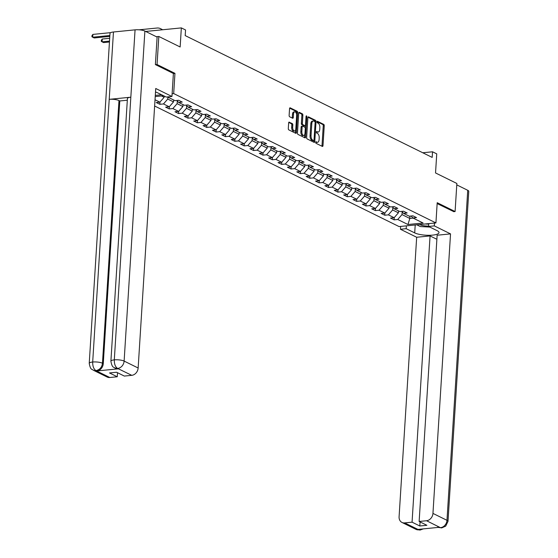 <?xml version="1.0" encoding="UTF-8"?>
<svg xmlns="http://www.w3.org/2000/svg" width="558" height="558" viewBox="0 0 558 558"><rect width="100%" height="100%" fill="white"/><g stroke="black" fill="none" stroke-linecap="round" stroke-linejoin="round"><path stroke-width="0.84" d="M315.709 142.353A0.802 0.412 84.3 0 0 316.079 143.329L322.343 146.419A1.144 0.586 84.3 0 0 322.524 146.454A1.144 0.586 84.3 0 0 322.998 145.603L324.247 125.773A1.144 0.586 84.3 0 0 323.731 124.378L317.46 121.288A0.802 0.412 84.3 0 0 317.335 121.267A0.802 0.412 84.3 0 0 317 121.86A0.802 0.412 84.3 0 0 317.369 122.83L318.179 123.234A3.662 1.876 84.3 0 1 319.839 127.691L319.741 129.344A3.662 1.876 84.3 0 1 318.213 132.051A3.662 1.876 84.3 0 1 317.628 131.939L316.818 131.535A0.802 0.412 84.3 0 0 316.693 131.514A0.802 0.412 84.3 0 0 316.358 132.107A0.802 0.412 84.3 0 0 316.721 133.083L317.53 133.481A3.662 1.876 84.3 0 1 319.197 137.938L319.092 139.591A3.662 1.876 84.3 0 1 317.572 142.304A3.662 1.876 84.3 0 1 316.986 142.185L316.177 141.788A0.802 0.412 84.3 0 0 316.044 141.76A0.802 0.412 84.3 0 0 315.709 142.353M289.309 122.118A1.144 0.586 84.3 0 0 289.128 122.083A1.144 0.586 84.3 0 0 288.653 122.927L288.305 128.493A1.144 0.586 84.3 0 0 288.821 129.888L295.782 133.32A1.144 0.586 84.3 0 0 295.963 133.355A1.144 0.586 84.3 0 0 296.438 132.504L297.686 112.674A1.144 0.586 84.3 0 0 297.17 111.279L290.209 107.847A1.144 0.586 84.3 0 0 290.027 107.813A1.144 0.586 84.3 0 0 289.553 108.657L289.128 115.38A1.144 0.586 84.3 0 0 289.651 116.775L292.622 118.24A1.144 0.586 84.3 0 0 292.81 118.275A1.144 0.586 84.3 0 0 293.285 117.431L293.494 114.097A3.062 1.569 84.3 0 1 294.77 111.83A3.062 1.569 84.3 0 1 296.647 115.652L295.824 128.71A3.062 1.569 84.3 0 1 294.554 130.977A3.062 1.569 84.3 0 1 292.671 127.154L292.81 124.978A1.144 0.586 84.3 0 0 292.287 123.583L288.96 122.153M453.605 211.677L455.098 211.531L456.863 183.463L435.54 172.952L436.74 153.869L432.541 151.79L432.185 157.405L185.193 35.586L185.549 29.972L181.343 27.9L145.673 31.45M173.398 73.51L174.954 73.356L157.056 64.533L158.821 36.465L180.143 46.984L181.343 27.9M174.954 73.356L173.684 93.563L435.931 222.907L399.082 226.576L154.629 106.006M455.098 211.531L437.2 202.7L435.931 222.907M306.642 137.533A1.144 0.586 84.3 0 0 307.158 138.928L314.119 142.36A1.144 0.586 84.3 0 0 314.3 142.395A1.144 0.586 84.3 0 0 314.775 141.551L316.023 121.714A1.144 0.586 84.3 0 0 315.5 120.326L308.546 116.894A1.144 0.586 84.3 0 0 308.365 116.859A1.144 0.586 84.3 0 0 307.883 117.703L306.642 137.533M304.947 137.84L297.993 134.408A1.144 0.586 84.3 0 1 297.47 133.013L298.718 113.183A1.144 0.586 84.3 0 1 299.193 112.332A1.144 0.586 84.3 0 1 299.381 112.367L302.352 113.839A1.144 0.586 84.3 0 1 302.875 115.234L302.366 123.276A1.144 0.586 84.3 0 0 302.889 124.664L304.863 125.641A1.144 0.586 84.3 0 0 305.045 125.676A1.144 0.586 84.3 0 0 305.526 124.832L306.049 116.455A0.802 0.412 84.3 0 1 306.384 115.862A0.802 0.412 84.3 0 1 306.879 116.866L305.61 137.031A1.144 0.586 84.3 0 1 305.128 137.875A1.144 0.586 84.3 0 1 304.947 137.84M156.352 36.709L158.821 36.465M157.056 64.533L155.556 64.679M155.298 95.39L161.576 94.769M172.122 93.716L173.684 93.563M159.993 102.037L159.853 104.304L163.487 103.941L169.248 106.787L165.614 107.143L169.22 108.922L172.854 108.559L178.623 111.405L174.989 111.767L178.588 113.546L182.229 113.183L187.99 116.029L184.356 116.392L187.962 118.163L191.596 117.808L197.365 120.647L193.724 121.009L197.33 122.788L200.964 122.425L206.732 125.271L203.098 125.634L206.704 127.412L210.338 127.05L216.099 129.895L212.465 130.251L216.072 132.03L219.706 131.667L225.474 134.513L221.84 134.876L225.439 136.654L229.08 136.292L234.841 139.137L231.207 139.5L234.813 141.272L238.447 140.916L244.216 143.755L240.575 144.117L244.181 145.896L247.815 145.533L253.583 148.379L249.949 148.742L253.555 150.52L257.189 150.158L262.951 152.997L259.317 153.359L262.923 155.138L266.557 154.775L272.325 157.621L268.691 157.984L272.29 159.762L275.931 159.4L281.692 162.245L278.058 162.601L281.664 164.38L285.298 164.017L291.067 166.863L287.433 167.226L291.032 169.004L294.666 168.642L300.434 171.487L296.8 171.85L300.406 173.622L304.04 173.266L309.802 176.105L306.168 176.468L309.774 178.246L313.408 177.883L319.176 180.729L315.542 181.092L319.141 182.871L322.782 182.508L328.543 185.354L324.909 185.709L328.516 187.488L332.149 187.125L337.918 189.971L334.284 190.334L337.883 192.112L341.517 191.75L347.285 194.596L343.651 194.958L347.257 196.73L350.891 196.374L356.66 199.213L353.019 199.576L356.625 201.354L360.259 200.992L366.027 203.837L362.393 204.2L365.992 205.979L369.633 205.616L375.395 208.455L371.761 208.818L375.367 210.596L379.001 210.233L384.769 213.079L381.135 213.442L384.734 215.221L388.368 214.858L394.136 217.704L390.502 218.059L394.108 219.838L397.742 219.475L407.954 224.518L423.09 223.012L412.878 217.976L416.512 217.613L412.913 215.834L409.272 216.197L403.511 213.351L407.145 212.989L403.539 211.21L399.905 211.573L394.136 208.727L397.777 208.371L394.171 206.593L390.537 206.955L384.769 204.109L388.403 203.747L384.797 201.968L381.163 202.331L375.401 199.485L379.035 199.122L375.429 197.351L371.795 197.706L366.027 194.868L369.661 194.505L366.062 192.726L362.421 193.089L356.66 190.243L360.294 189.88L356.688 188.102L353.054 188.464L347.285 185.619L350.919 185.263L347.32 183.484L343.686 183.847L337.918 181.001L341.552 180.639L337.946 178.86L334.312 179.223L328.55 176.377L332.184 176.014L328.578 174.242L324.944 174.598L319.176 171.759L322.81 171.397L319.211 169.618L315.57 169.981L309.809 167.135L313.443 166.772L309.836 164.994L306.202 165.356L300.434 162.518L304.068 162.155L300.469 160.376L296.835 160.739L291.067 157.893L294.701 157.53L291.095 155.752L287.461 156.114L281.699 153.269L285.333 152.913L281.727 151.134L278.093 151.497L272.325 148.651L275.959 148.288L272.36 146.51L268.719 146.873L262.957 144.027L266.591 143.664L262.985 141.892L259.351 142.248L253.583 139.409L257.217 139.047L253.618 137.268L249.984 137.631L244.216 134.785L247.85 134.422L244.244 132.644L240.61 133.006L234.841 130.16L238.482 129.805L234.876 128.026L231.242 128.389L225.474 125.543L229.108 125.18L225.509 123.402L221.868 123.764L216.106 120.919L219.74 120.556L216.134 118.784L212.5 119.14L206.732 116.301L210.366 115.938L206.767 114.16L203.133 114.523L197.365 111.677L200.999 111.314L197.393 109.535L193.759 109.898L187.99 107.059L191.631 106.697L188.025 104.918L184.391 105.281L178.623 102.435L182.257 102.072L178.658 100.294L175.017 100.656L167.47 96.932M159.853 104.304L156.247 102.526L159.881 102.163L155.026 99.77M155.222 96.576L163.564 95.746M173.636 99.973L173.517 101.898L167.749 99.052L167.874 97.134M167.749 99.052L163.487 103.941M173.517 101.898L169.248 106.787M178.623 102.435L176.851 100.475M183.01 104.597L182.885 106.522L177.123 103.676L177.291 100.963M177.123 103.676L172.854 108.559M182.885 106.522L178.623 111.405M187.99 107.059L186.219 105.099M192.377 109.222L192.259 111.14L186.491 108.294L186.665 105.581M186.491 108.294L182.229 113.183M192.259 111.14L187.99 116.029M197.365 111.677L195.593 109.717M201.752 113.839L201.626 115.764L195.865 112.918L196.032 110.205M195.865 112.918L191.596 117.808M201.626 115.764L197.365 120.647M206.732 116.301L204.96 114.341M211.119 118.463L211.001 120.382L205.232 117.543L205.4 114.829M205.232 117.543L200.964 122.425M211.001 120.382L206.732 125.271M216.106 120.919L214.335 118.959M220.487 123.081L220.368 125.006L214.6 122.16L214.774 119.447M214.6 122.16L210.338 127.05M220.368 125.006L216.099 129.895M225.474 125.543L223.702 123.583M229.861 127.705L229.736 129.63L223.974 126.785L224.142 124.071M223.974 126.785L219.706 131.667M229.736 129.63L225.474 134.513M234.841 130.16L233.07 128.201M239.229 132.33L239.11 134.248L233.342 131.402L233.516 128.689M233.342 131.402L229.08 136.292M239.11 134.248L234.841 139.137M244.216 134.785L242.444 132.825M248.603 136.947L248.477 138.872L242.716 136.026L242.883 133.313M242.716 136.026L238.447 140.916M248.477 138.872L244.216 143.755M253.583 139.409L251.811 137.449M257.97 141.572L257.852 143.49L252.083 140.651L252.251 137.938M252.083 140.651L247.815 145.533M257.852 143.49L253.583 148.379M262.957 144.027L261.186 142.067M267.338 146.189L267.219 148.114L261.451 145.268L261.625 142.555M261.451 145.268L257.189 150.158M267.219 148.114L262.951 152.997M272.325 148.651L270.553 146.691M276.712 150.813L276.594 152.732L270.825 149.893L270.993 147.179M270.825 149.893L266.557 154.775M276.594 152.732L272.325 157.621M281.699 153.269L279.921 151.309M286.08 155.431L285.961 157.356L280.193 154.51L280.367 151.797M280.193 154.51L275.931 159.4M285.961 157.356L281.692 162.245M291.067 157.893L289.295 155.933M295.454 160.055L295.328 161.98L289.567 159.135L289.735 156.421M289.567 159.135L285.298 164.017M295.328 161.98L291.067 166.863M300.434 162.518L298.663 160.558M304.821 164.68L304.703 166.598L298.935 163.752L299.102 161.039M298.935 163.752L294.666 168.642M304.703 166.598L300.434 171.487M309.809 167.135L308.037 165.175M314.189 169.297L314.07 171.222L308.302 168.376L308.476 165.663M308.302 168.376L304.04 173.266M314.07 171.222L309.802 176.105M319.176 171.759L317.404 169.799M323.563 173.922L323.445 175.84L317.676 173.001L317.844 170.288M317.676 173.001L313.408 177.883M323.445 175.84L319.176 180.729M328.55 176.377L326.772 174.417M332.931 178.539L332.812 180.464L327.044 177.618L327.218 174.905M327.044 177.618L322.782 182.508M332.812 180.464L328.543 185.354M337.918 181.001L336.146 179.041M342.305 183.164L342.18 185.089L336.418 182.243L336.586 179.53M336.418 182.243L332.149 187.125M342.18 185.089L337.918 189.971M347.285 185.619L345.514 183.666M351.673 187.788L351.554 189.706L345.786 186.86L345.96 184.147M345.786 186.86L341.517 191.75M351.554 189.706L347.285 194.596M356.66 190.243L354.888 188.283M361.04 192.405L360.921 194.33L355.153 191.485L355.327 188.771M355.153 191.485L350.891 196.374M360.921 194.33L356.66 199.213M366.027 194.868L364.255 192.908M370.414 197.03L370.296 198.948L364.527 196.109L364.695 193.396M364.527 196.109L360.259 200.992M370.296 198.948L366.027 203.837M375.401 199.485L373.63 197.525M379.782 201.647L379.663 203.572L373.895 200.727L374.069 198.013M373.895 200.727L369.633 205.616M379.663 203.572L375.395 208.455M384.769 204.109L382.997 202.149M389.156 206.272L389.031 208.19L383.269 205.351L383.437 202.638M383.269 205.351L379.001 210.233M389.031 208.19L384.769 213.079M394.136 208.727L392.365 206.767M398.524 210.896L398.405 212.814L392.637 209.968L392.811 207.255M392.637 209.968L388.368 214.858M398.405 212.814L394.136 217.704M403.511 213.351L401.739 211.391M409.963 216.127L409.816 218.443L402.004 214.593L402.179 211.88M402.004 214.593L397.742 219.475M413.157 218.108L409.816 218.443L407.954 224.518M412.878 217.976L411.106 216.016M432.541 151.79L422.776 152.766M161.464 95.955L164.15 97.273L164.226 96.074M164.15 97.273L159.881 102.163M394.248 217.571L394.108 219.838M384.88 212.954L384.734 215.221M375.506 208.329L375.367 210.596M366.139 203.712L365.992 205.979M356.764 199.087L356.625 201.354M347.397 194.463L347.257 196.73M338.029 189.846L337.883 192.112M328.655 185.221L328.516 187.488M319.288 180.604L319.141 182.871M309.913 175.979L309.774 178.246M300.546 171.355L300.406 173.622M291.178 166.737L291.032 169.004M281.804 162.113L281.664 164.38M272.437 157.496L272.29 159.762M263.062 152.871L262.923 155.138M253.695 148.254L253.555 150.52M244.327 143.629L244.181 145.896M234.953 139.005L234.813 141.272M225.585 134.387L225.439 136.654M216.211 129.763L216.072 132.03M206.844 125.145L206.704 127.412M197.476 120.521L197.33 122.788M188.102 115.897L187.962 118.163M178.734 111.279L178.588 113.546M169.36 106.655L169.22 108.922M315.737 142.157L315.988 142.283A3.662 1.876 84.3 0 0 316.574 142.402L317.572 142.304M318.213 132.051L317.216 132.155A3.662 1.876 84.3 0 1 316.63 132.037L316.386 131.911M321.896 146.196A1.144 0.586 84.3 0 0 322.001 145.708L323.249 125.871A1.144 0.586 84.3 0 0 322.733 124.476L317.028 121.665M315.026 121.888L315.026 121.818A1.144 0.586 84.3 0 0 314.51 120.423L307.995 117.208M313.673 142.144A1.144 0.586 84.3 0 0 313.777 141.648L313.854 140.435M313.568 140.497A0.802 0.412 84.3 0 0 313.694 140.525A0.802 0.412 84.3 0 0 314.028 139.932L315.124 122.523A0.802 0.412 84.3 0 0 314.754 121.546L313.903 121.128A3.662 1.876 84.3 0 0 313.317 121.009A3.662 1.876 84.3 0 0 311.796 123.723L311.043 135.622A3.662 1.876 84.3 0 0 312.71 140.079L313.568 140.497L312.571 140.595A0.802 0.412 84.3 0 0 312.696 140.623A0.802 0.412 84.3 0 0 312.815 140.574M313.317 121.009L312.32 121.107A3.662 1.876 84.3 0 0 310.799 123.82L311.796 123.723M312.571 140.595L311.713 140.177A3.662 1.876 84.3 0 1 310.053 135.72L310.799 123.82M298.823 112.688L301.362 113.937L302.352 113.839M304.222 125.703A1.144 0.586 84.3 0 1 304.054 125.78A1.144 0.586 84.3 0 1 303.866 125.738L301.892 124.769A1.144 0.586 84.3 0 1 301.376 123.374L301.878 115.332A1.144 0.586 84.3 0 0 301.362 113.937M305.345 125.466L305.198 127.81M304.787 134.304L304.612 137.129L305.61 137.031M301.843 131.618A3.062 1.569 84.3 0 0 303.726 135.441A3.062 1.569 84.3 0 0 304.996 133.181L305.289 128.577A1.144 0.586 84.3 0 0 304.766 127.182L302.792 126.213A1.144 0.586 84.3 0 0 302.61 126.171A1.144 0.586 84.3 0 0 302.136 127.022L301.843 131.618L300.846 131.723A3.062 1.569 84.3 0 0 302.729 135.545L303.726 135.441M301.794 126.31A1.144 0.586 84.3 0 0 301.613 126.275A1.144 0.586 84.3 0 0 301.139 127.119L302.136 127.022M300.846 131.723L301.139 127.119M304.508 137.617A1.144 0.586 84.3 0 0 304.612 137.129M294.554 130.977L293.557 131.074A3.062 1.569 84.3 0 1 291.674 127.252L291.813 125.076A1.144 0.586 84.3 0 0 291.29 123.688L288.758 122.432M294.77 111.83L293.773 111.928A3.062 1.569 84.3 0 0 292.497 114.195L293.494 114.097M292.183 118.024A1.144 0.586 84.3 0 0 292.287 117.529L292.497 114.195M296.591 114.397L296.689 112.772A1.144 0.586 84.3 0 0 296.172 111.377L289.658 108.168M295.335 133.097A1.144 0.586 84.3 0 0 295.44 132.602L295.614 129.833M419.644 224.525A7.575 1.981 -176.4 0 0 428.614 226.06M425.322 223.96A5.182 1.353 -176.4 0 0 428.739 224.065M429.827 227.071L420.334 226.562L416.784 224.811M415.208 224.965L414.713 232.895A13.106 3.425 -176.4 0 0 429.318 235.295A13.106 3.425 -176.4 0 0 439 232.602A13.106 3.425 -176.4 0 0 437.123 230.67L428.593 226.464L434.319 225.892L450.536 233.893L432.952 513.402L446.979 520.321L467.737 190.292L456.772 184.886M414.713 232.895L406.182 228.689L400.456 229.261L416.673 237.262L430.072 235.929L412.062 522.169L404.641 522.909L418.863 529.856L418.102 529.403L439.516 527.275L440.513 527.708L426.549 520.733A6.989 5.719 -63.7 0 0 432.952 513.402M436.886 239.284L430.072 235.929M420.062 521.925L419.811 525.992L426.877 525.287L419.135 521.465L437.137 235.225L450.536 233.893M428.767 223.619L428.593 226.464M434.494 223.047L434.319 225.892M400.637 226.415L400.456 229.261M406.364 225.851L406.182 228.689M416.673 237.262L399.089 516.771A6.989 5.719 -63.7 0 0 401.969 522.441A6.989 5.719 -63.7 0 0 404.641 522.909M467.737 190.292A7.163 1.869 3.6 0 1 468.769 191.352L448.004 521.374A7.163 1.869 3.6 0 0 446.979 520.321A6.989 5.719 116.3 0 1 440.576 527.645M419.135 521.465L426.549 520.733M419.811 525.992L412.062 522.169M453.793 211.656L437.144 203.558M421.171 529.096L418.912 529.8M423.285 528.886L420.035 530.079L418.863 529.863M448.004 521.374L445.682 526.159L441.678 527.924L440.52 527.708M110.896 361.235A7.163 1.869 3.6 0 1 114.306 359.868C114.244 364.067 115.318 366.906 117.529 368.378L114.808 367.973C113.937 366.766 112.263 368.594 110.896 361.235L127.419 98.564A7.163 1.869 3.6 0 1 130.83 97.197L135.064 29.846A7.163 1.869 3.6 0 1 144.885 31.06L157.112 37.086L155.382 64.588L173.398 73.475L171.948 96.485L166.221 97.057L157.698 92.851A13.106 3.425 -176.4 0 0 155.515 92.007M171.948 96.485L155.731 88.492L138.147 368.001A6.989 5.719 116.3 0 1 131.751 375.332L124.329 376.064L116.58 372.249L109.508 372.946L117.257 376.769L109.835 377.508A6.989 5.719 116.3 0 1 107.171 377.041L93.144 370.128A6.989 5.719 -63.7 0 0 95.816 370.589L109.835 377.508M93.144 370.128C92.272 368.929 90.598 370.728 89.231 363.391L109.996 33.368A7.163 1.869 3.6 0 1 113.455 31.994L109.215 99.345A7.163 1.869 3.6 0 1 118.987 100.566L102.463 363.237L103.272 363.635A6.989 5.719 116.3 0 1 96.876 370.965L118.282 368.838A6.989 5.719 116.3 0 1 115.618 368.371L114.808 367.973M135.064 29.846L113.455 31.994M144.885 31.06L124.12 361.082A7.163 1.869 3.6 0 0 114.306 359.868L130.83 97.197L109.215 99.345L92.691 362.016C92.621 366.215 93.681 369.047 95.871 370.533L95.816 370.589M117.257 376.769L117.515 372.709M127.315 100.217L119.796 100.963L103.272 363.635M119.796 100.963L118.987 100.566M109.514 41.097L102.072 41.836L103.579 42.582L109.452 41.996M102.254 39.032L102.072 41.836L101.284 41.348L101.354 40.225L102.254 39.032L109.689 38.293M109.863 35.51L92.705 37.219L94.204 37.958L109.807 36.403M92.879 34.408L92.705 37.219L91.91 36.723L91.986 35.6L92.879 34.408L110.679 32.643M139.088 29.811L157.07 28.026A8.74 7.149 116.3 0 1 160.404 28.604A8.74 7.149 116.3 0 1 162.057 29.818M160.404 28.604L161.904 29.351A8.74 7.149 116.3 0 1 162.615 29.762M315.988 142.283L316.986 142.185M316.63 132.037L317.628 131.939M322.733 124.476L323.731 124.378M323.249 125.871L324.247 125.773M322.001 145.708L322.998 145.603M308.19 116.929L308.546 116.894M314.51 120.423L315.5 120.326M315.026 121.818L316.023 121.714M313.777 141.648L314.775 141.551M310.053 135.72L311.043 135.622M311.713 140.177L312.71 140.079M299.025 112.409L299.381 112.367M301.878 115.332L302.875 115.234M301.376 123.374L302.366 123.276M301.892 124.769L302.889 124.664M303.866 125.738L304.863 125.641M306.021 116.95L306.879 116.866M291.29 123.688L292.287 123.583M291.813 125.076L292.81 124.978M291.674 127.252L292.671 127.154M292.287 117.529L293.285 117.431M289.853 107.882L290.209 107.847M296.172 111.377L297.17 111.279M296.689 112.772L297.686 112.674M295.44 132.602L296.438 132.504M420.021 530.079L415.996 529.361A6.989 5.719 -63.7 0 0 418.667 529.828M438.135 527.408L440.325 527.673M96.876 370.965L95.871 370.533M131.751 375.332L117.529 368.378M117.473 368.433L118.282 368.838M117.724 368.413A6.989 5.719 116.3 0 0 124.12 361.082L138.147 368.001M89.231 363.391A7.163 1.869 3.6 0 1 92.691 362.016A7.163 1.869 3.6 0 1 102.463 363.237C101.919 367.317 99.784 369.766 96.06 370.568M312.696 140.623L313.694 140.525M304.054 125.78L305.045 125.676M301.613 126.275L302.61 126.171M401.969 522.441L415.996 529.361M441.657 527.924L437.66 527.205"/></g></svg>
